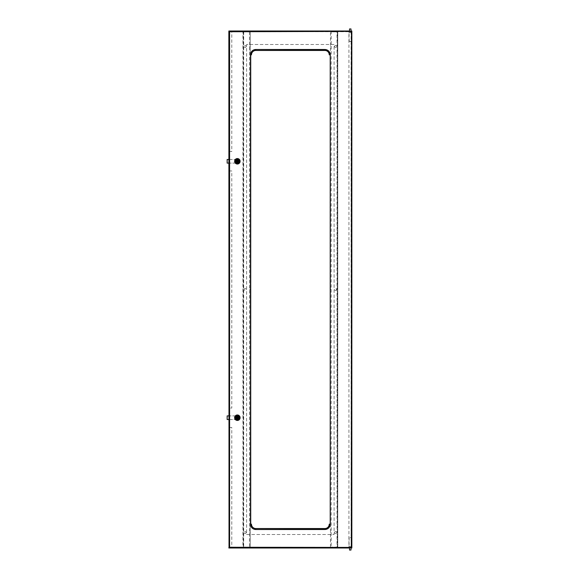 <?xml version="1.0" encoding="UTF-8"?>
<svg xmlns="http://www.w3.org/2000/svg" width="579" height="579" viewBox="0 0 579 579"><rect width="100%" height="100%" fill="white"/><g stroke="black" fill="none" stroke-linecap="round" stroke-linejoin="round"><path stroke-width="0.43" stroke-dasharray="2.9 2.17" d="M333.186 547.618L333.859 547.618L333.186 547.987L334.524 547.618M351.475 33.264L351.844 33.264L351.475 34.602M351.475 545.736L351.475 544.398L351.844 545.736M351.475 544.398L351.844 544.398M333.186 31.382L333.186 31.013L334.524 31.382M228.857 31.382L229.465 31.382L228.857 31.013M351.294 31.382L229.465 31.382M350.99 31.013L349.535 31.013L350.99 31.013M349.412 31.013L229.465 31.013M246.842 31.013C247.703 31.013 247.703 31.013 246.842 31.013C245.988 31.013 245.988 31.013 246.842 31.013M246.842 31.382C247.703 31.382 247.703 31.382 246.842 31.382C245.988 31.382 245.988 31.382 246.842 31.382M349.412 31.382L229.342 31.382M229.342 547.618L351.294 547.618L229.465 547.618L228.857 547.987M350.99 547.987L349.535 547.987L350.99 547.987M349.412 547.987L229.465 547.987M228.857 547.618L229.465 547.618M351.475 31.635L351.475 547.365M351.475 40.436L351.475 39.097L351.475 40.436M351.475 31.404L351.475 547.596M351.475 538.564L351.475 539.903L351.475 538.564M351.844 31.404L351.844 547.596M351.844 539.903L351.844 538.564L351.844 539.903M229.588 170.95L229.588 408.05L231.774 408.05L231.774 170.95L228.857 170.95L228.857 547.596M229.588 408.05L228.857 408.05L229.226 408.05L229.226 547.365L229.226 31.635L229.226 170.95L228.857 170.95L228.857 151.51L231.774 151.51L231.774 31.404L229.031 31.404M228.857 31.404L228.857 151.51L229.226 151.51M229.588 547.596L231.774 547.596L231.774 427.49L229.588 427.49L229.588 547.596L229.031 547.596M229.226 427.49L229.588 427.49M229.226 170.95L229.226 408.05M255.838 50.46L255.838 50.315A4.516 4.516 0 0 0 251.322 54.831L251.46 54.831M255.838 50.315L324.862 50.46M251.46 524.169L251.322 524.169A4.516 4.516 0 0 0 255.838 528.685L324.862 528.54M239.308 159.985A2.309 2.309 0 0 0 235.421 159.985L235.421 162.475A2.309 2.309 0 0 0 239.308 162.475L239.308 159.985A2.309 2.309 0 0 0 235.421 159.985L235.421 162.475A2.309 2.309 0 0 0 239.308 162.475L239.308 159.985M239.308 416.525L239.308 419.015A2.309 2.309 0 0 1 235.421 419.015L235.421 416.525A2.309 2.309 0 0 1 239.308 416.525L239.308 419.015A2.309 2.309 0 0 1 235.421 419.015L235.421 416.525A2.309 2.309 0 0 1 239.308 416.525M349.412 547.423L351.221 547.423M246.842 547.987C247.703 547.987 247.703 547.987 246.842 547.987C245.988 547.987 245.988 547.987 246.842 547.987M246.842 547.618C247.703 547.618 247.703 547.618 246.842 547.618C245.988 547.618 245.988 547.618 246.842 547.618M229.588 31.744L229.588 547.256L351.113 547.256L351.113 31.744L229.588 31.744M250.49 524.169L250.49 54.831A5.349 5.349 0 0 1 255.838 49.49L324.862 49.49A5.349 5.349 0 0 1 330.211 54.831L330.211 524.169A5.349 5.349 0 0 1 324.862 529.51L255.838 529.51A5.349 5.349 0 0 1 250.49 524.169M351.221 31.577L349.412 31.577M351.113 31.404L351.113 547.596L348.927 547.596L348.927 31.404L351.113 31.404M246.603 534.497L334.097 534.497L334.097 44.503L246.603 44.503L246.603 534.497L334.097 534.497L334.097 44.503L246.603 44.503L246.603 534.497M350.867 32.243L349.231 32.243L350.867 32.243M349.607 41.464L351.381 41.464L349.607 41.464M350.975 41.37L349.05 41.37L350.975 41.37M349.55 32.424L351.475 32.424L349.55 32.424M349.977 41.464L350.548 41.464L349.977 41.464M350.99 28.95L349.535 28.95M350.686 31.382L349.535 31.382L350.686 31.382M349.412 547.618L351.294 547.618M350.223 546.757L351.294 546.757L350.223 546.757M350.215 537.63L351.475 537.63L350.215 537.63M350.309 546.576L349.05 546.576L350.309 546.576M349.535 550.05L350.99 550.05M350.23 547.618L350.99 547.618L350.23 547.618M246.118 46.45A0.97 0.97 0 0 1 245.141 47.42A0.97 0.97 0 0 1 244.172 46.45A0.97 0.97 0 0 1 245.141 45.48A0.97 0.97 0 0 1 246.118 46.45A0.97 0.97 0 0 1 245.141 47.42A0.97 0.97 0 0 1 244.172 46.45A0.97 0.97 0 0 1 245.141 45.48A0.97 0.97 0 0 1 246.118 46.45M246.118 532.55A0.97 0.97 0 0 1 245.141 533.52A0.97 0.97 0 0 1 244.172 532.55A0.97 0.97 0 0 1 245.141 531.58A0.97 0.97 0 0 1 246.118 532.55A0.97 0.97 0 0 1 245.141 533.52A0.97 0.97 0 0 1 244.172 532.55A0.97 0.97 0 0 1 245.141 531.58A0.97 0.97 0 0 1 246.118 532.55M242.956 31.867L250.244 31.867L250.244 547.133L242.956 547.133L242.956 31.867L242.956 547.133M250.244 31.867L250.244 547.133M244.172 289.5A0.97 0.97 0 0 1 245.141 288.53A0.97 0.97 0 0 1 246.118 289.5A0.97 0.97 0 0 1 245.141 290.47A0.97 0.97 0 0 1 244.172 289.5M249.578 532.55L250.244 532.55L249.578 532.55M249.578 46.45L250.244 46.45L249.578 46.45M249.578 289.5L250.244 289.5L249.578 289.5M243.318 31.867L243.318 547.133L243.318 31.867M334.582 532.55A0.97 0.97 0 0 1 335.559 531.58A0.97 0.97 0 0 1 336.529 532.55A0.97 0.97 0 0 1 335.559 533.52A0.97 0.97 0 0 1 334.582 532.55A0.97 0.97 0 0 1 335.559 531.58A0.97 0.97 0 0 1 336.529 532.55A0.97 0.97 0 0 1 335.559 533.52A0.97 0.97 0 0 1 334.582 532.55M334.582 46.45A0.97 0.97 0 0 1 335.559 45.48A0.97 0.97 0 0 1 336.529 46.45A0.97 0.97 0 0 1 335.559 47.42A0.97 0.97 0 0 1 334.582 46.45A0.97 0.97 0 0 1 335.559 45.48A0.97 0.97 0 0 1 336.529 46.45A0.97 0.97 0 0 1 335.559 47.42A0.97 0.97 0 0 1 334.582 46.45M330.457 547.133L330.457 31.867L337.014 31.867L331.181 31.867L331.181 547.133L330.457 547.133L330.457 31.867M337.745 547.133L331.181 547.133L337.014 547.133L337.014 31.867L337.745 31.867L337.745 547.133L337.745 31.867M336.529 289.5A0.97 0.97 0 0 1 335.559 290.47A0.97 0.97 0 0 1 334.582 289.5A0.97 0.97 0 0 1 335.559 288.53A0.97 0.97 0 0 1 336.529 289.5M331.123 46.45L330.457 46.45L331.123 46.45M331.123 532.55L330.457 532.55L331.123 532.55M331.123 289.5L330.457 289.5L331.123 289.5M337.383 547.133L337.383 31.867L337.383 547.133M237.368 158.559A2.736 2.736 0 0 1 240.097 161.288A2.736 2.736 0 0 1 237.368 164.023A2.736 2.736 0 0 1 234.633 161.288A2.736 2.736 0 0 1 237.368 158.559M228.857 159.471L237.368 159.471A1.824 1.824 0 0 1 239.192 161.288A1.824 1.824 0 0 1 237.368 163.112L227.156 163.112L227.156 159.471L237.368 159.471A1.701 1.701 0 0 1 239.069 161.172L239.069 161.411A1.701 1.701 0 0 1 237.368 163.112L228.857 163.112M239.308 161.288A1.947 1.947 0 0 1 237.368 163.235A1.947 1.947 0 0 1 235.421 161.288L235.421 160.166A2.251 2.251 0 0 1 237.368 159.044A2.251 2.251 0 0 0 236.239 159.348A2.251 2.251 0 0 1 239.308 160.166L239.308 162.417A2.251 2.251 0 0 1 235.421 162.417L235.421 161.288A1.947 1.947 0 0 1 237.368 159.348A1.947 1.947 0 0 1 239.308 161.288A1.947 1.947 0 0 1 237.368 163.235A1.947 1.947 0 0 1 235.421 161.288A1.947 1.947 0 0 1 237.368 159.348A1.947 1.947 0 0 1 239.308 161.288M235.421 160.166A2.251 2.251 0 0 1 239.308 160.166L239.308 162.417A2.251 2.251 0 0 1 235.421 162.417L235.421 160.166M236.239 159.348L238.497 159.348A2.251 2.251 0 0 0 237.368 159.044A2.251 2.251 0 0 1 238.497 159.348L236.239 159.348M236.239 163.235L238.497 163.235A2.251 2.251 0 0 1 236.239 163.235L238.497 163.235A2.251 2.251 0 0 1 236.239 163.235M237.607 160.434L238.222 160.673L238.222 161.91L237.607 162.149M237.122 162.149L236.507 161.91L236.507 160.673L237.122 160.434M237.368 160.079A1.216 1.216 0 0 1 238.584 161.288A1.216 1.216 0 0 1 237.368 162.504A1.216 1.216 0 0 1 236.152 161.288A1.216 1.216 0 0 1 237.368 160.079A1.216 1.216 0 0 1 238.584 161.288A1.216 1.216 0 0 1 237.368 162.504A1.216 1.216 0 0 1 236.152 161.288A1.216 1.216 0 0 1 237.368 160.079L238.338 160.318L238.57 161.288L238.338 162.265L237.368 162.496L236.391 162.265L236.16 161.288L236.391 160.318L237.368 160.086M237.976 161.107L237.607 161.476M236.789 161.476L236.76 161.107M237.368 159.471A1.701 1.701 0 0 1 239.069 161.172L239.069 161.411A1.701 1.701 0 0 1 237.368 163.112M237.122 162.265L236.391 162.265L236.16 161.288L236.391 160.318L237.122 160.318M237.607 160.318L238.338 160.318L238.57 161.288L238.338 162.265L237.607 162.265M228.857 419.529L237.368 419.529A1.701 1.701 0 0 0 239.069 417.828L239.069 417.589A1.701 1.701 0 0 0 237.368 415.888L227.156 415.888L227.156 419.529L237.368 419.529A1.701 1.701 0 0 0 239.069 417.828L239.069 417.589A1.701 1.701 0 0 0 237.368 415.888L228.857 415.888M237.122 416.735L236.391 416.735L236.391 418.682L238.338 418.682L238.57 417.712L238.338 416.735L236.391 416.735L236.391 418.682L237.137 418.682M237.6 418.682L238.338 418.682L238.57 417.712L238.338 416.735L237.6 416.735M237.368 414.977A2.736 2.736 0 0 1 240.097 417.712A2.736 2.736 0 0 1 237.368 420.441A2.736 2.736 0 0 1 234.633 417.712A2.736 2.736 0 0 1 237.368 414.977M237.368 415.888A1.824 1.824 0 0 1 239.192 417.712A1.824 1.824 0 0 1 237.368 419.529M239.308 417.712A1.947 1.947 0 0 1 237.368 419.652A1.947 1.947 0 0 1 235.421 417.712L235.421 416.583A2.251 2.251 0 0 1 237.368 415.461A2.251 2.251 0 0 0 236.239 415.765A2.251 2.251 0 0 1 239.308 416.583L239.308 418.834A2.251 2.251 0 0 1 235.421 418.834L235.421 417.712A1.947 1.947 0 0 1 237.368 415.765A1.947 1.947 0 0 1 239.308 417.712A1.947 1.947 0 0 1 237.368 419.652A1.947 1.947 0 0 1 235.421 417.712A1.947 1.947 0 0 1 237.368 415.765A1.947 1.947 0 0 1 239.308 417.712M235.421 416.583A2.251 2.251 0 0 1 239.308 416.583L239.308 418.834A2.251 2.251 0 0 1 235.421 418.834L235.421 416.583M236.239 415.765L238.497 415.765A2.251 2.251 0 0 0 237.368 415.461A2.251 2.251 0 0 1 238.497 415.765L236.239 415.765M236.239 419.652L238.497 419.652A2.251 2.251 0 0 1 236.239 419.652L238.497 419.652A2.251 2.251 0 0 1 236.239 419.652M237.607 416.851L238.222 417.09L238.222 418.327L237.607 418.566M237.122 418.566L236.507 418.327L236.507 417.09L237.122 416.851M237.368 416.496A1.216 1.216 0 0 1 238.584 417.712A1.216 1.216 0 0 1 237.368 418.921A1.216 1.216 0 0 1 236.152 417.712A1.216 1.216 0 0 1 237.368 416.496A1.216 1.216 0 0 1 238.584 417.712A1.216 1.216 0 0 1 237.368 418.921A1.216 1.216 0 0 1 236.152 417.712A1.216 1.216 0 0 1 237.368 416.496M237.976 417.893L237.607 417.524M236.789 417.893L236.76 417.524M229.588 31.404L229.588 151.51M243.687 31.867L243.687 547.133M249.52 31.867L249.52 547.133M349.231 31.382L349.231 32.243M351.294 31.635L351.294 32.243M349.144 41.464L349.05 32.424M351.475 32.424L351.381 41.464M349.231 547.618L349.231 546.757M351.294 547.365L351.294 546.757M349.144 537.536L349.05 546.576M351.475 546.576L351.381 537.536"/><path stroke-width="0.87" d="M334.524 547.987L333.186 547.987M334.524 31.013L333.186 31.013M351.294 31.404L349.412 31.404L349.535 31.013L228.857 31.013L229.588 31.744L228.857 31.404L229.031 547.596M349.412 31.404L229.588 31.744L228.857 31.013L229.342 31.382M351.236 31.013L351.844 31.013L351.236 31.382M351.236 547.618L350.99 547.987L351.844 547.987L351.236 547.987M351.221 547.423L349.412 547.596L349.535 547.987L228.857 547.987L229.588 547.256L228.857 547.596M229.588 31.744L229.588 547.256L228.857 547.618L229.342 547.618M351.337 31.404L351.844 31.404L351.475 31.404L351.844 31.404L351.844 547.596L351.475 547.365M351.337 547.596L351.475 31.635M351.844 33.264L351.844 34.602M351.844 39.097L351.844 40.436L351.844 39.097M330.211 54.831L329.241 54.831A4.371 4.371 0 0 0 324.862 50.46L255.838 50.46A4.371 4.371 0 0 0 251.46 54.831L250.721 54.831L250.721 524.169L251.46 524.169A4.371 4.371 0 0 0 255.838 528.54L324.862 528.54A4.371 4.371 0 0 0 329.241 524.169L330.211 524.169L330.211 54.831A5.349 5.349 0 0 0 324.862 49.49L324.862 49.722A5.117 5.117 0 0 1 329.979 54.831M351.294 547.596L349.412 547.596M351.337 547.423L229.588 547.256M349.535 31.382L349.535 28.95L350.99 28.95L350.99 31.382M350.99 547.618L350.99 550.05L349.535 550.05L349.535 547.618M237.368 159.471A1.824 1.824 0 0 1 239.192 161.288A1.824 1.824 0 0 1 237.368 163.112A1.824 1.824 0 0 1 235.544 161.288A1.824 1.824 0 0 1 237.368 159.471A1.824 1.824 0 0 0 235.544 161.288A1.824 1.824 0 0 0 237.368 163.112M237.607 161.288L237.607 161.845A0.608 0.608 0 0 0 237.607 160.738L237.607 161.288M237.607 161.845L237.607 162.504L237.122 162.504L237.122 161.845A0.608 0.608 0 0 1 237.122 160.738L237.122 160.079L237.607 160.079L237.607 160.738M237.368 159.044A2.251 2.251 0 0 1 239.612 161.288A2.251 2.251 0 0 1 237.368 163.539A2.251 2.251 0 0 1 235.117 161.288A2.251 2.251 0 0 1 237.368 159.044M237.368 158.559A2.736 2.736 0 0 1 240.097 161.288A2.736 2.736 0 0 1 237.368 164.023A2.736 2.736 0 0 1 234.633 161.288A2.736 2.736 0 0 1 237.368 158.559M237.607 162.149L237.122 162.149M237.122 160.434L237.607 160.434M237.607 161.107L237.549 160.68L236.789 161.107M237.607 161.476L237.549 161.896L236.789 161.476M228.857 163.112L227.156 163.112L227.156 159.471L228.857 159.471M237.607 162.265L237.122 162.265M237.122 160.318L237.607 160.318M228.857 415.888L227.156 415.888L227.156 419.529L228.857 419.529M237.137 416.735L237.6 416.735M237.6 418.682L237.137 418.682M237.368 415.888A1.824 1.824 0 0 1 239.192 417.712A1.824 1.824 0 0 1 237.368 419.529A1.824 1.824 0 0 1 235.544 417.712A1.824 1.824 0 0 1 237.368 415.888A1.824 1.824 0 0 0 235.544 417.712A1.824 1.824 0 0 0 237.368 419.529M237.607 417.712L237.607 418.262A0.608 0.608 0 0 0 237.607 417.155L237.607 417.712M237.607 418.262L237.607 418.921L237.122 418.921L237.122 418.262A0.608 0.608 0 0 1 237.122 417.155L237.122 416.496L237.607 416.496L237.607 417.155M237.368 415.461A2.251 2.251 0 0 1 239.612 417.712A2.251 2.251 0 0 1 237.368 419.956A2.251 2.251 0 0 1 235.117 417.712A2.251 2.251 0 0 1 237.368 415.461M237.368 414.977A2.736 2.736 0 0 1 240.097 417.712A2.736 2.736 0 0 1 237.368 420.441A2.736 2.736 0 0 1 234.633 417.712A2.736 2.736 0 0 1 237.368 414.977M237.607 418.566L237.122 418.566M237.122 416.851L237.607 416.851M237.607 417.893L237.549 418.32L236.789 417.893M237.607 417.524L237.549 417.104L236.789 417.524M324.862 49.49L255.838 49.49L324.862 49.722L324.862 50.46M255.838 50.46L255.838 49.722A5.117 5.117 0 0 0 250.721 54.831L250.721 524.169A5.117 5.117 0 0 0 255.838 529.278L255.838 528.54M255.838 49.49A5.349 5.349 0 0 0 250.49 54.831M330.211 524.169A5.349 5.349 0 0 1 324.862 529.51L324.862 529.278A5.117 5.117 0 0 0 329.979 524.169M324.862 529.51L255.838 529.51L324.862 529.278L324.862 528.54M255.838 529.51A5.349 5.349 0 0 1 250.49 524.169M237.368 163.068A1.773 1.773 0 0 0 239.141 161.288A1.773 1.773 0 0 0 237.368 159.514A1.773 1.773 0 0 0 235.588 161.288A1.773 1.773 0 0 0 237.368 163.068M237.368 419.486A1.773 1.773 0 0 0 239.141 417.712A1.773 1.773 0 0 0 237.368 415.932A1.773 1.773 0 0 0 235.588 417.712A1.773 1.773 0 0 0 237.368 419.486"/></g></svg>
